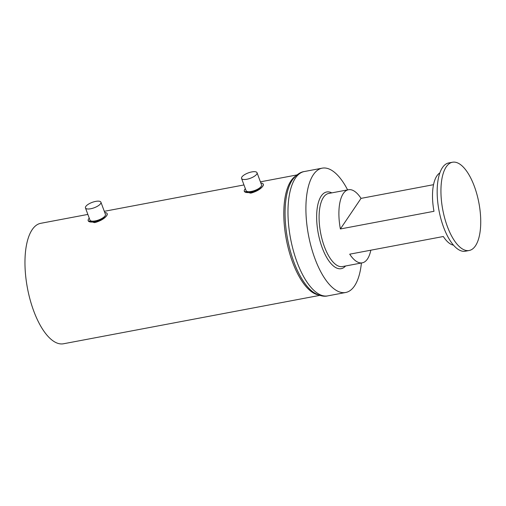 <?xml version="1.0" encoding="UTF-8"?>
<svg xmlns="http://www.w3.org/2000/svg" width="506" height="506" viewBox="0 0 506 506"><rect width="100%" height="100%" fill="white"/><g stroke="black" fill="none" stroke-linecap="round" stroke-linejoin="round"><path stroke-width="0.76" d="M85.457 207.928L89.96 220.097A8.248 2.872 -20.3 0 0 96.931 220.508A8.248 2.872 -20.3 0 0 105.09 215.841A8.248 2.872 -20.3 0 0 105.431 214.38L100.928 202.21A8.248 2.872 -20.3 0 0 93.952 201.799A8.248 2.872 -20.3 0 0 85.799 206.467A8.248 2.872 -20.3 0 0 85.457 207.928A8.248 2.872 -20.3 0 0 92.434 208.339A8.248 2.872 -20.3 0 0 100.586 203.671A8.248 2.872 -20.3 0 0 100.928 202.21M89.252 218.181A10.126 3.529 -20.3 0 0 88.62 218.953A10.126 3.529 -20.3 0 0 88.196 220.749A10.126 3.529 -20.3 0 0 96.76 221.248A10.126 3.529 -20.3 0 0 106.772 215.524A10.126 3.529 -20.3 0 0 107.19 213.728A10.126 3.529 -20.3 0 0 104.717 212.457M88.234 220.831L94.458 222.608A10.126 3.529 -20.3 0 0 95.419 222.431C100.833 220.793 104.622 218.503 106.785 215.562L107.221 213.823M241.564 178.454L246.068 190.623A8.248 2.872 -20.3 0 0 253.044 191.028A8.248 2.872 -20.3 0 0 261.197 186.366A8.248 2.872 -20.3 0 0 261.539 184.899L257.035 172.729A8.248 2.872 -20.3 0 0 250.065 172.325A8.248 2.872 -20.3 0 0 241.906 176.986A8.248 2.872 -20.3 0 0 241.564 178.454A8.248 2.872 -20.3 0 0 248.541 178.858A8.248 2.872 -20.3 0 0 256.694 174.197A8.248 2.872 -20.3 0 0 257.035 172.729M245.359 188.7A10.126 3.529 -20.3 0 0 244.727 189.472A10.126 3.529 -20.3 0 0 244.309 191.274A10.126 3.529 -20.3 0 0 252.867 191.774A10.126 3.529 -20.3 0 0 262.88 186.044A10.126 3.529 -20.3 0 0 263.297 184.247A10.126 3.529 -20.3 0 0 260.83 182.976M244.341 191.357L250.565 193.134A10.126 3.529 -20.3 0 0 251.526 192.95C256.94 191.312 260.729 189.023 262.892 186.081L263.329 184.348M452.503 162.23L448.727 162.938A44.914 18.387 79.3 0 0 442.453 167.594A44.914 18.387 79.3 0 0 440.96 219.022A44.914 18.387 79.3 0 0 465.393 251.216L469.17 250.502A44.914 18.387 79.3 0 0 475.444 245.853A44.914 18.387 79.3 0 0 476.937 194.424A44.914 18.387 79.3 0 0 452.503 162.23A44.914 18.387 79.3 0 0 446.229 166.879A44.914 18.387 79.3 0 0 444.736 218.307A44.914 18.387 79.3 0 0 469.17 250.502M453.496 245.157A37.197 15.231 -100.7 0 1 443.319 236.511L349.709 254.183A37.197 15.231 79.3 0 0 362.277 262.835A37.197 15.231 79.3 0 0 367.47 258.983A37.197 15.231 79.3 0 0 370.822 250.198M433.528 184.684L361.037 198.377A37.197 15.231 79.3 0 0 348.47 189.725A37.197 15.231 79.3 0 0 343.277 193.577A37.197 15.231 79.3 0 0 340.38 228.965L433.99 211.293A37.197 15.231 -100.7 0 1 436.88 175.905A37.197 15.231 -100.7 0 1 439.853 172.919M319.722 295.39L63.49 343.77A61.296 25.091 -100.7 0 1 33.674 310.855A61.296 25.091 -100.7 0 1 40.746 223.317L87.861 214.417M361.423 262.993A63.269 25.901 -100.7 0 1 345.668 292.493A63.269 25.901 -100.7 0 1 314.896 258.522A63.269 25.901 -100.7 0 1 322.189 168.163A63.269 25.901 -100.7 0 1 347.616 189.889M361.037 198.377L340.38 228.965M362.277 262.835L342.473 266.573A37.197 15.231 -100.7 0 1 324.378 246.599A37.197 15.231 -100.7 0 1 323.473 197.321A37.197 15.231 -100.7 0 1 328.666 193.463L348.47 189.725M345.579 265.985A39.025 15.977 -100.7 0 1 322.189 247.719A39.025 15.977 -100.7 0 1 317.471 206.568A39.025 15.977 -100.7 0 1 331.778 192.881M438.575 208.162A37.197 15.231 79.3 0 0 439.455 212.811M318.217 294.859A61.296 25.091 -100.7 0 1 292.512 261.981A61.296 25.091 -100.7 0 1 295.763 175.974M314.277 292.835A61.89 25.338 -100.7 0 1 293.866 261.956A61.89 25.338 -100.7 0 1 292.835 179.295C296.592 174.614 300.4 172.034 304.264 171.547A63.269 25.901 -100.7 0 0 296.965 261.906A63.269 25.901 -100.7 0 0 327.743 295.883C323.966 296.839 319.482 295.82 314.277 292.835M296.978 174.931L260.407 181.837M243.968 184.943L104.299 211.312M322.189 168.163L304.264 171.547M345.668 292.493L327.743 295.883"/></g></svg>
